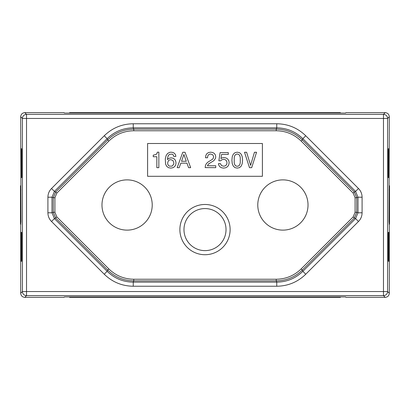 <?xml version="1.0" encoding="UTF-8"?>
<svg xmlns="http://www.w3.org/2000/svg" width="410" height="410" viewBox="0 0 410 410"><rect width="100%" height="100%" fill="white"/><g stroke="black" fill="none" stroke-linecap="round" stroke-linejoin="round"><path stroke-width="0.61" d="M69.613 113.078L340.387 113.078M340.848 113.078L340.3 112.647L334.319 112.642L69.7 112.647L69.797 112.934M340.387 296.922L69.797 297.065L69.7 297.353L75.681 297.358L340.3 297.353L340.848 296.922M340.3 112.647L340.203 112.934M69.7 112.647L69.152 113.078M340.3 297.353L340.203 297.065M389.08 185.75L389.5 185.766L389.5 224.234L389.08 224.249M69.7 297.353L69.152 296.922M389.5 189.866L388.972 189.845M389.5 220.134L388.972 220.155M20.92 185.75L20.5 185.766L20.5 224.234L20.92 224.249M21.028 189.845L20.5 189.866M21.028 220.155L20.5 220.134M24.805 297.353L64.083 297.353L64.37 296.922L345.63 296.922L345.917 297.353L385.195 297.353L383.478 295.63L26.522 295.63L26.522 291.536L383.478 291.536L383.478 114.369L385.195 112.647C387.686 112.888 389.054 114.257 389.295 116.748L387.573 118.464A4.1 4.095 -135 0 0 383.478 114.369L26.522 114.369A4.1 4.095 135 0 0 22.427 118.464L22.427 291.536A4.1 4.095 45 0 0 26.522 295.63L24.805 297.353C22.314 297.112 20.946 295.743 20.705 293.252L22.427 291.536L26.522 291.536L26.522 118.464L387.573 118.464L387.573 291.536L383.478 291.536L383.478 295.63A4.1 4.095 -45 0 0 387.573 291.536L389.295 293.252L389.295 225.787L388.972 221.743L389.295 116.748M20.705 293.252L20.705 225.787L21.028 221.743L20.705 116.748C20.946 114.257 22.314 112.888 24.805 112.647L64.083 112.647L64.37 113.078L345.63 113.078L345.917 112.647L385.195 112.647M21.1 261.298L21.1 232.342L21.633 232.367L21.674 234.007L21.674 259.632L21.633 261.272L21.1 261.298L21.633 261.272M21.1 232.342L21.633 232.367M21.1 177.658L21.1 148.702L21.633 148.727L21.674 150.367L21.674 175.992L21.633 177.632L21.1 177.658L21.633 177.632M21.1 148.702L21.633 148.727M388.946 259.663L388.9 261.298L388.367 261.272L388.326 259.632L388.946 259.663L388.946 233.977L388.9 232.342L388.367 232.367L388.9 232.342M388.367 232.367L388.326 234.007L388.946 233.977M388.326 259.632L388.326 234.007M388.9 261.298L388.367 261.272M388.946 176.023L388.9 148.702L388.367 148.727L388.326 150.367L388.326 175.992L388.946 176.023L388.9 177.658L388.367 177.632L388.326 175.992M388.9 148.702L388.367 148.727M388.9 177.658L388.367 177.632M389.295 293.252C389.054 295.743 387.686 297.112 385.195 297.353M147.6 143.5L262.4 143.5L262.4 176.3L147.6 176.3L147.6 143.5M51.511 188.513L54.412 191.414L107.159 138.667C114.426 131.61 123.118 128.007 133.245 127.858L133.245 123.764L276.755 123.764C288.005 123.928 297.67 127.93 305.742 135.766L358.489 188.513C360.841 190.937 362.04 193.833 362.086 197.21L362.086 212.79C362.04 216.167 360.841 219.063 358.489 221.487L305.742 274.234C297.665 282.07 288.005 286.072 276.755 286.236L133.245 286.236C121.995 286.072 112.33 282.07 104.258 274.234L51.511 221.487C49.159 219.063 47.96 216.167 47.914 212.79L47.914 197.21C47.96 193.833 49.159 190.937 51.511 188.513L104.258 135.766C112.335 127.93 121.995 123.928 133.245 123.764M353.169 193.095L301.16 141.086C294.216 134.347 285.908 130.903 276.232 130.759L133.768 130.759C124.092 130.903 115.784 134.347 108.84 141.086L56.831 193.095L54.909 197.733L54.909 212.267L56.831 216.905L108.84 268.914C115.784 275.653 124.092 279.097 133.768 279.241L276.232 279.241C285.908 279.097 294.216 275.653 301.16 268.914L353.169 216.905L355.091 212.267L355.091 197.733L353.169 193.095L354.327 191.936L302.319 139.928C295.051 132.871 286.359 129.273 276.232 129.124L133.768 129.124L133.245 127.858L276.755 127.858C286.882 128.007 295.574 131.61 302.841 138.667L305.742 135.766M301.16 141.086L302.319 139.928L302.841 138.667L355.588 191.414L357.991 197.21L357.991 212.79L355.588 218.586L302.841 271.333C295.574 278.39 286.882 281.993 276.755 282.141L276.755 286.236M56.831 216.905L55.673 218.064L107.681 270.072C114.949 277.129 123.641 280.727 133.768 280.876L276.232 280.876L276.755 282.141L133.245 282.141C123.118 281.993 114.426 278.39 107.159 271.333L104.258 274.234M133.768 130.759L133.768 129.124C123.641 129.273 114.949 132.871 107.681 139.928L108.84 141.086M276.232 279.241L276.232 280.876C286.359 280.727 295.051 277.129 302.319 270.072L301.16 268.914M156.835 156.722L156.835 167.669L158.849 167.669L158.849 152.182L157.343 152.182L156.943 153.535L156.148 154.442L153.243 155.154L153.243 156.722L156.835 156.722M173.845 156.435L175.885 156.435L175.465 154.642L174.491 153.314L172.984 152.474L171.031 152.182L169.725 152.341L167.598 153.448L166.091 155.641L165.297 158.875L165.563 163.99L166.65 166.275L168.397 167.649L170.791 168.11L172.938 167.716L174.578 166.67L175.644 165.03L176.018 162.949L175.644 160.848L174.624 159.229L173.051 158.209L171.098 157.855L168.997 158.296L167.423 159.562L167.757 157.122L168.464 155.375L169.55 154.334L172.164 154.155L173.005 154.621L173.845 156.435M182.778 152.274L177.171 167.669L179.211 167.669L180.825 163.149L186.965 163.149L188.579 167.669L190.66 167.669L185.033 152.274L182.778 152.274M205.174 167.603L215.742 167.669L215.742 165.763L207.388 165.763L208.654 163.857L213.882 160.669L215.522 158.255L215.742 156.769L215.363 154.908L214.322 153.448L212.728 152.515L210.668 152.182L208.541 152.561L206.922 153.601L205.881 155.262L205.528 157.768L207.542 157.768L207.742 156.082L208.341 154.975L209.295 154.268L210.555 154.022L212.795 154.796L213.636 156.748L213.062 158.629L212.349 159.382L207.901 162.129L206.368 163.595L205.461 165.363L205.174 167.603M220.483 163.657L218.422 163.657L218.909 165.476L219.996 166.896L221.59 167.782L223.629 168.11L225.864 167.716L227.617 166.629L228.724 164.902L229.144 162.683L228.77 160.623L227.704 159.008L226.043 157.968L223.896 157.589L222.23 157.855L220.949 158.588L221.569 154.442L228.303 154.442L228.303 152.628L220.083 152.628L218.863 160.781L220.636 160.781L221.923 159.736L223.563 159.362L224.977 159.603L226.064 160.315L226.75 161.402L226.996 162.796L226.75 164.19L226.043 165.276L224.957 165.963L223.563 166.209L221.477 165.543L220.483 163.657M232.244 156.702L231.911 160.161L232.244 163.636L233.285 166.117L234.95 167.623L237.252 168.11L239.532 167.623L241.198 166.117L242.218 163.636L242.571 160.161L242.218 156.702L241.198 154.201L239.532 152.694L237.252 152.182L234.95 152.694L233.285 154.221L232.244 156.702M256.547 152.274L254.446 152.274L250.592 165.363L246.625 152.274L244.519 152.274L249.48 167.669L251.699 167.669L256.547 152.274M173.625 164.369L172.01 166.142L169.463 166.142L168.464 165.455L167.823 164.389L167.623 162.995L168.464 160.582L169.484 159.915L170.857 159.669L173.005 160.556L173.871 162.97L173.625 164.369M183.905 154.488L186.278 161.268L181.533 161.268L183.905 154.488M234.218 157.476L234.771 155.549L235.77 154.421L237.252 154.022L238.717 154.421L239.712 155.549L240.265 157.476L240.265 162.862L239.712 164.789L238.717 165.917L237.252 166.296L235.77 165.917L234.771 164.789L234.218 162.862L234.218 157.476M21.053 233.977L21.674 234.007M21.053 259.663L21.674 259.632M21.053 150.337L21.674 150.367M21.053 176.023L21.674 175.992M24.805 112.647L26.522 114.369L26.522 118.464L22.427 118.464L20.705 116.748M388.946 150.337L388.326 150.367M226.028 229.6A21.028 21.028 0 0 0 205 208.572A21.028 21.028 0 0 0 183.972 229.6A21.028 21.028 0 0 0 205 250.628A21.028 21.028 0 0 0 226.028 229.6M152.223 205A25.123 25.123 0 0 0 127.1 179.877A25.123 25.123 0 0 0 101.977 205A25.123 25.123 0 0 0 127.1 230.123A25.123 25.123 0 0 0 152.223 205M257.777 205A25.123 25.123 0 0 0 282.9 230.123A25.123 25.123 0 0 0 308.023 205A25.123 25.123 0 0 0 282.9 179.877A25.123 25.123 0 0 0 257.777 205M230.123 229.6A25.123 25.123 0 0 0 205 204.477A25.123 25.123 0 0 0 179.877 229.6A25.123 25.123 0 0 0 205 254.723A25.123 25.123 0 0 0 230.123 229.6M104.258 135.766L107.159 138.667L107.681 139.928L55.673 191.936L53.274 197.733L53.274 212.267L54.909 212.267M276.755 123.764L276.755 127.858L276.232 129.124L276.232 130.759M355.091 212.267L356.726 212.267L356.726 197.733L354.327 191.936L355.588 191.414L358.489 188.513M355.091 197.733L356.726 197.733L357.991 197.21L362.086 197.21M362.086 212.79L357.991 212.79L356.726 212.267L354.327 218.064L302.319 270.072L302.841 271.333L305.742 274.234M353.169 216.905L354.327 218.064L355.588 218.586L358.489 221.487M133.245 286.236L133.245 282.141L133.768 280.876L133.768 279.241M51.511 221.487L54.412 218.586L107.159 271.333L107.681 270.072L108.84 268.914M47.914 197.21L52.008 197.21L52.008 212.79L53.274 212.267L55.673 218.064L54.412 218.586L52.008 212.79L47.914 212.79M54.909 197.733L53.274 197.733L52.008 197.21L54.412 191.414L55.673 191.936L56.831 193.095"/></g></svg>
